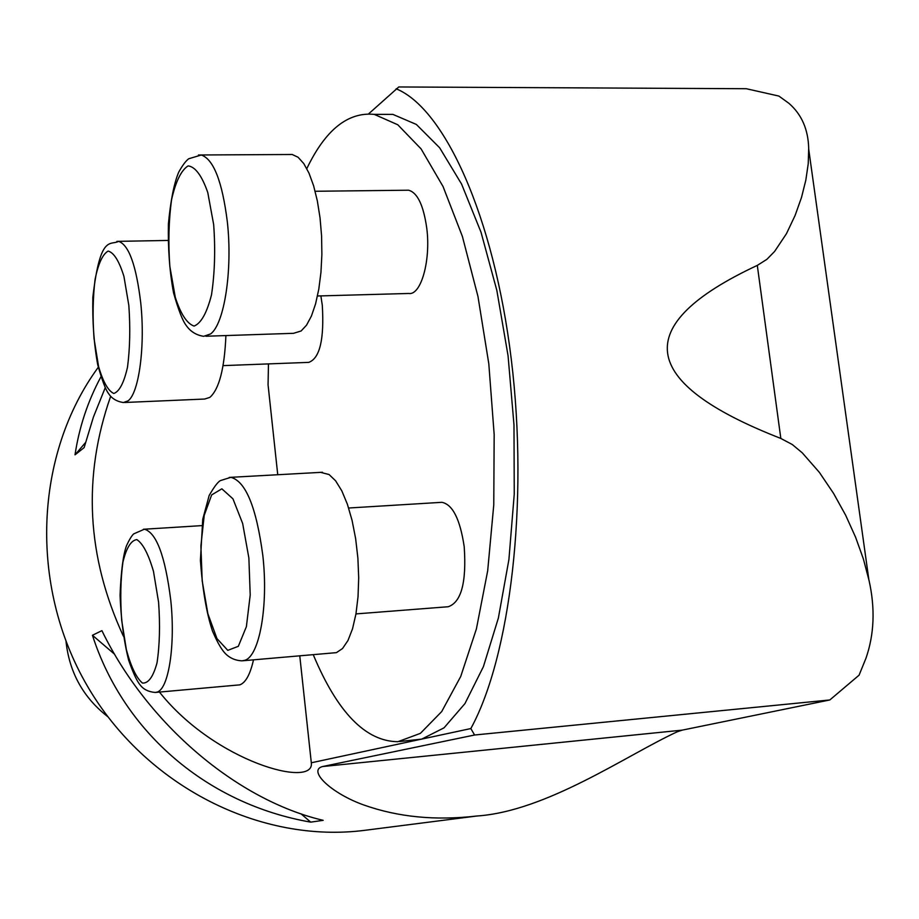 <?xml version="1.0" encoding="UTF-8"?>
<svg xmlns="http://www.w3.org/2000/svg" width="919" height="919" viewBox="0 0 919 919"><rect width="100%" height="100%" fill="white"/><g stroke="black" fill="none" stroke-linecap="round" stroke-linejoin="round"><path stroke-width="1.38" d="M368.588 113.887L398.789 86.96L746.285 88.718L778.887 96.07L788.858 103.273C801.655 114.381 808.272 129.476 808.697 148.591L808.226 163.789L805.837 180.09L801.517 197.413L795.119 215.425L786.423 233.748L774.602 251.45L766.894 259.33L757.302 265.396C629.906 324.924 637.752 382.603 780.828 438.443L792.247 444.497L802.253 452.814L819.346 472.343L833.59 493.434L845.652 515.226L855.589 537.224L863.4 559.028L869.075 580.578C875.279 608.458 874.256 634.328 865.985 658.176L859.081 675.178L829.834 699.956L682.22 730.134L322.489 766.549C307.463 770.547 331.162 793.315 363.694 804.952C397.904 817.106 435.572 820.793 476.697 816.026C546.748 811.385 626.919 754.913 677.418 731.708L682.22 730.134M98.287 367.267C34.635 454.043 28.615 584.966 87.121 685.62C145.512 786.377 260.559 844.067 365.452 830.236L476.697 816.038M322.489 766.549L474.583 735.005L470.838 728.56L311.311 762.781C315.068 788.812 215.057 762.15 159.469 692.076M123.376 636.143C86.685 556.696 82.446 476.72 110.682 396.227M323.189 820.334C237.171 800.173 147.316 724.206 101.906 630.652L92.44 635.27C124.099 733.511 208.383 804.32 310.737 822.137L323.189 820.334M100.906 376.847C87.81 401.201 79.172 427.197 75.025 454.836L84.134 447.61L93.439 416.996L105.203 387.784M268.302 363.913L268.428 365.084M299.789 656.005L311.311 762.781M399.581 741.541L421.764 739.094L444.038 727.837L464.945 703.598L483.417 666.631L498.385 617.993L508.908 559.579L514.249 494.112L513.985 424.934L508.069 355.802L496.846 290.438L481.028 232.266L461.579 184.064L439.638 147.764L416.364 124.456L392.907 114.393L380.121 114.381M829.834 699.956L474.583 735.005M470.838 728.56C510.183 656.832 528.919 503.038 511.286 359.34C493.79 215.483 444.268 108.27 396.123 88.787M313.333 654.868C337.434 712.455 365.624 741.392 397.904 741.702L420.385 733.362L441.694 711.582L460.729 676.464L476.398 628.929L487.679 570.825L493.767 504.876L494.169 434.549L488.805 363.775L477.972 296.515L462.395 236.436L443.05 186.534L421.109 148.924L397.801 124.777L374.286 114.381C347.887 111.808 325.395 129.878 306.808 168.614M268.463 363.901L268.061 384.785L277.745 474.744M317.492 295.987L408.668 293.471C420.913 295.792 430.965 260.605 426.761 228.165C423.498 205.259 417.444 192.599 408.587 190.21L406.589 190.233M355.952 613.915L448.242 606.735C461.304 602.255 466.634 582.255 464.21 546.725C460.097 519.246 452.653 504.439 441.89 502.314L440.775 502.383M223.076 365.624L308.75 362.373C319.812 358.376 324.327 339.375 322.305 305.384L320.869 295.895M124.662 402.488L204.684 399.041L209.854 397.376C219.136 389.219 224.489 368.622 225.913 335.573M155.748 692.409L239.836 684.85C245.649 682.714 250.209 674.385 253.495 659.876M242.903 660.761L336.446 652.639L342.534 648.527L347.979 640.486L352.528 628.814L355.94 614.007L358.031 596.741L358.697 577.821L357.893 558.166L355.653 538.729L352.092 520.464L347.393 504.244L341.799 490.826L335.584 480.775L329.048 474.526L320.593 472.366M205.867 336.239L293.575 333.31L301.11 330.989L306.544 325.154L311.449 315.987L315.596 303.798L318.813 289.06L320.949 272.369L321.88 254.425L321.581 236.022L320.053 217.941L317.354 200.974L313.632 185.845L309.025 173.209L303.764 163.559L298.078 157.252L292.196 154.495L288.957 154.507M66.03 641.531C69.396 672.524 83.284 697.555 107.695 716.613M75.025 454.836L85.444 442.648M310.737 822.137L300.972 813.786M114.634 654.271L92.44 635.27M780.828 438.443L757.302 265.396M128.832 305.43L123.939 276.447C119.16 261.042 113.899 252.587 108.132 251.071C102.629 254.23 98.276 263.684 95.059 279.445C92.888 297.756 92.543 317.469 94.025 338.548L98.563 366.417C103.008 381.776 108.086 390.793 113.795 393.481C119.401 391.551 123.973 382.775 127.511 367.141C129.97 348.324 130.406 327.75 128.832 305.43M140.733 302.833C145.363 346.015 138.964 393.252 128.017 400.879L123.33 402.545C116.564 401.454 111.601 398.398 108.442 393.378C105.696 389.897 102.135 380.42 97.759 364.958C93.968 344.246 92.325 321.673 92.842 297.239C100.251 233.69 110.165 245.832 118.62 241.352C128.867 244.891 136.23 265.384 140.733 302.833M116.897 241.375L168.028 240.445M158.585 602.198L153.484 571.411C148.464 554.123 142.905 543.508 136.816 539.591C130.992 540.395 126.351 547.919 122.916 562.164C120.573 579.395 120.159 598.763 121.676 620.268L126.397 649.779C131.061 666.872 136.414 677.969 142.445 683.058C148.384 683.529 153.243 676.775 157.034 662.783C159.676 645.184 160.205 624.989 158.585 602.198M170.762 600.222C175.552 644.977 168.648 689.124 157.046 692.087L155.231 692.455C148.51 691.869 143.525 689.411 140.251 685.08C137.115 681.496 133.255 673.271 128.694 660.382C123.916 641.439 121.032 619.739 120.056 595.294C121.032 571.285 123.18 554.766 126.5 545.714C129.28 539.671 131.681 535.731 133.703 533.882L144.398 529.206C156.471 532.629 165.259 556.305 170.762 600.222M143.41 529.264L201.847 525.622M248.877 558.017L242.662 523.508L232.955 498.845L221.858 488.816L211.634 494.927L204.213 515.387L200.893 545.943L202.191 580.865L207.878 613.766L216.941 638.567L227.786 650.353L238.32 646.321L246.384 626.678L250.209 595.053L248.877 558.017M262.845 555.673C268.555 606.069 259.376 656.43 244.707 660.313L242.019 660.841C235.034 660.497 229.279 657.855 224.753 652.927C220.997 648.734 216.895 641.405 212.45 630.951C206.545 613.249 202.525 589.688 200.411 560.28L202.743 519.281L209.153 495.513C214.196 486.748 217.975 481.763 220.468 480.58L230.864 477.329C245.764 481.28 256.424 507.391 262.845 555.673M229.233 477.409L322.489 472.263M213.679 224.695L207.763 192.485C201.87 175.667 195.322 166.798 188.119 165.891C181.215 170.222 175.701 181.48 171.577 199.676C168.728 220.606 168.154 242.857 169.843 266.407L175.276 297.251C180.698 314.057 186.971 323.66 194.093 326.073C201.123 323.281 206.936 312.839 211.519 294.758C214.759 273.161 215.483 249.807 213.679 224.695M227.303 221.559C232.794 269.979 224.305 324.235 210.52 333.976L203.685 336.308C196.241 335.205 190.359 331.506 186.017 325.2C182.49 320.49 178.332 309.692 173.542 292.805C169.624 271.84 167.913 248.865 168.395 223.891C170.647 200.434 174.07 183.203 178.688 172.209C182.433 165.431 185.787 160.94 188.728 158.757L201.295 155.001C213.564 159.251 222.226 181.434 227.303 221.559M198.493 154.989L292.196 154.495M868.834 579.475L808.731 149.36M392.907 114.393L374.286 114.381M348.646 508.012L441.89 502.314M315.137 191.267L408.587 190.21"/></g></svg>

